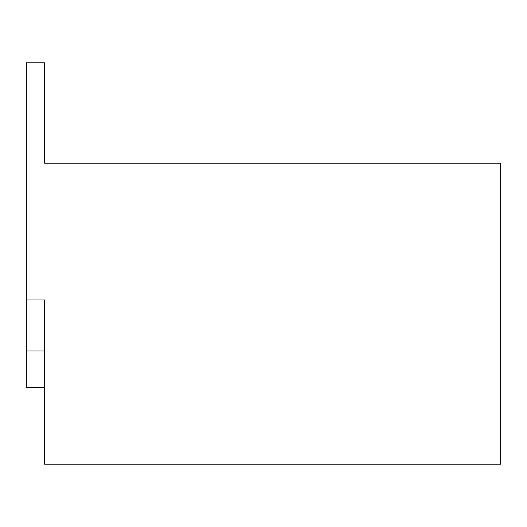 <?xml version="1.0" encoding="UTF-8"?>
<svg xmlns="http://www.w3.org/2000/svg" width="527" height="527" viewBox="0 0 527 527"><rect width="100%" height="100%" fill="white"/><g stroke="black" fill="none" stroke-linecap="round" stroke-linejoin="round"><path stroke-width="0.79" d="M26.35 299.982L44.591 299.982L44.591 464.168L500.65 464.168L500.65 163.166L44.591 163.166L44.591 62.832L26.35 62.832L26.35 387.47L44.591 387.47M44.591 350.989L26.35 350.989"/></g></svg>
